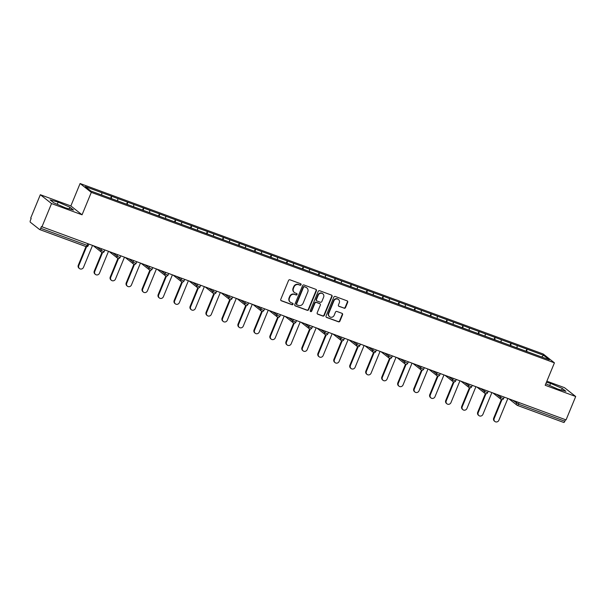 <?xml version="1.0" encoding="UTF-8"?>
<svg xmlns="http://www.w3.org/2000/svg" width="606" height="606" viewBox="0 0 606 606"><rect width="100%" height="100%" fill="white"/><g stroke="black" fill="none" stroke-linecap="round" stroke-linejoin="round"><path stroke-width="0.91" d="M301.061 284.729A0.795 0.742 128.2 0 0 300.659 283.737L289.979 279.805A1.144 1.068 128.2 0 0 288.539 280.487L280.76 299.364A1.144 1.068 128.2 0 0 281.328 300.781L292.009 304.712A0.795 0.742 128.2 0 0 292.812 303.348A0.795 0.742 128.2 0 0 292.615 303.242L291.236 302.735A3.651 3.409 128.2 0 1 289.403 298.197L290.047 296.622A3.651 3.409 128.2 0 1 294.652 294.448L296.031 294.963A0.795 0.742 128.2 0 0 296.826 293.599A0.795 0.742 128.2 0 0 296.637 293.493L295.251 292.986A3.651 3.409 128.2 0 1 293.418 288.441L294.069 286.873A3.651 3.409 128.2 0 1 298.667 284.699L300.053 285.206A0.795 0.742 128.2 0 0 301.061 284.729M294.38 292.493L294.054 292.236A3.651 3.409 128.2 0 1 293.092 288.183L293.743 286.615A3.651 3.409 128.2 0 1 298.341 284.441L299.72 284.949A0.795 0.742 128.2 0 0 300.667 283.744M280.911 300.478A1.144 1.068 128.2 0 0 281.002 300.523L291.683 304.454A0.795 0.742 128.2 0 0 292.622 303.25M290.357 302.243L290.032 301.985A3.651 3.409 128.2 0 1 289.077 297.94L289.721 296.364A3.651 3.409 128.2 0 1 294.319 294.19L295.705 294.705A0.795 0.742 128.2 0 0 296.645 293.493M344.079 308.234A1.144 1.068 128.2 0 0 345.518 307.56L347.7 302.265A1.144 1.068 128.2 0 0 347.124 300.849L335.262 296.478A1.144 1.068 128.2 0 0 333.823 297.16L326.043 316.029A1.144 1.068 128.2 0 0 326.619 317.453L338.481 321.816A1.144 1.068 128.2 0 0 339.921 321.135L342.557 314.741A1.144 1.068 128.2 0 0 341.981 313.325L336.906 311.454A1.144 1.068 128.2 0 0 335.466 312.135L334.164 315.302A3.053 2.848 128.2 0 1 329.581 316.711A3.053 2.848 128.2 0 1 328.785 313.325L333.906 300.902A3.053 2.848 128.2 0 1 338.481 299.493A3.053 2.848 128.2 0 1 339.284 302.879L338.428 304.947A1.144 1.068 128.2 0 0 339.004 306.371L343.753 307.977A1.144 1.068 128.2 0 0 345.185 307.303L347.367 302.008A1.144 1.068 128.2 0 0 347.223 300.887M82.06 214.797L70.849 205.957L40.329 194.723L51.54 203.563L82.06 214.797L91.309 192.367L554.429 362.842L545.18 385.272L575.7 396.506L566.057 419.905L41.413 226.576L40.708 228.28L87.097 245.362L87.734 243.832M51.54 203.563L41.897 226.962M316.43 290.759A1.144 1.068 128.2 0 0 315.862 289.335L304 284.971A1.144 1.068 128.2 0 0 302.561 285.646L294.781 304.523A1.144 1.068 128.2 0 0 295.357 305.939L307.219 310.31A1.144 1.068 128.2 0 0 308.651 309.628L316.43 290.759L316.105 290.501A1.144 1.068 128.2 0 0 315.953 289.38M319.627 290.721L331.49 295.092A1.144 1.068 128.2 0 1 332.065 296.508L324.286 315.385A1.144 1.068 128.2 0 1 322.846 316.059L317.771 314.196A1.144 1.068 128.2 0 1 317.196 312.772L320.354 305.121A1.144 1.068 128.2 0 0 319.779 303.704L316.415 302.462A1.144 1.068 128.2 0 0 314.976 303.144L311.689 311.113A0.795 0.742 128.2 0 1 310.492 311.476A0.795 0.742 128.2 0 1 310.287 310.59L318.195 291.403A1.144 1.068 128.2 0 1 319.627 290.721M91.309 192.367L80.09 183.527L543.211 354.002L554.429 362.842M525.993 351.253L526.879 349.109L517.145 345.526L517.047 347.92M526.879 349.109L543.62 355.313L549.309 359.797L90.9 191.057L85.211 186.572L101.853 192.7L101.656 195.011M110.603 198.344L111.481 196.2L101.853 192.7M111.481 196.2L117.829 198.579L117.632 200.897M126.578 204.23L127.465 202.086L117.829 198.579M127.465 202.086L133.805 204.457L133.608 206.775M142.554 210.108L143.44 207.964L133.805 204.457M143.44 207.964L149.78 210.343L149.584 212.653M158.53 215.994L159.416 213.842L149.78 210.343M159.416 213.842L165.764 216.221L165.559 218.539M174.505 221.872L175.392 219.728L165.764 216.221M175.392 219.728L181.739 222.099L181.542 224.417M190.481 227.75L191.367 225.606L181.739 222.099M191.367 225.606L197.715 227.985L197.518 230.303M206.457 233.636L207.343 231.484L197.715 227.985M207.343 231.484L213.691 233.863L213.494 236.181M222.44 239.514L223.319 237.37L213.691 233.863M223.319 237.37L229.666 239.749L229.469 242.059M238.416 245.392L239.294 243.248L229.666 239.749M239.294 243.248L245.642 245.627L245.445 247.945M254.391 251.278L255.277 249.134L245.642 245.627M255.277 249.134L261.618 251.505L261.421 253.823M270.367 257.156L271.253 255.012L261.618 251.505M271.253 255.012L277.593 257.391L277.396 259.701M286.343 263.042L287.229 260.891L277.593 257.391M287.229 260.891L293.577 263.269L293.372 265.587M302.318 268.92L303.205 266.776L293.577 263.269M303.205 266.776L309.552 269.147L309.355 271.465M318.294 274.798L319.18 272.655L309.552 269.147M319.18 272.655L325.528 275.033L325.331 277.351M334.27 280.684L335.156 278.533L325.528 275.033M335.156 278.533L341.504 280.911L341.307 283.229M350.253 286.562L351.132 284.419L341.504 280.911M351.132 284.419L357.479 286.797L357.282 289.107M366.229 292.44L367.107 290.297L357.479 286.797M367.107 290.297L373.455 292.675L373.258 294.993M382.204 298.326L383.09 296.183L373.455 292.675M383.09 296.183L389.431 298.553L389.234 300.871M398.18 304.204L399.066 302.061L389.431 298.553M399.066 302.061L405.406 304.439L405.209 306.75M414.156 310.09L415.042 307.939L405.406 304.439M415.042 307.939L421.39 310.317L421.185 312.635M430.131 315.968L431.017 313.825L421.39 310.317M431.017 313.825L437.365 316.196L437.168 318.514M446.107 321.847L446.993 319.703L437.365 316.196M446.993 319.703L453.341 322.081L453.144 324.399M462.09 327.732L462.969 325.581L453.341 322.081M462.969 325.581L469.317 327.96L469.12 330.278M478.066 333.611L478.945 331.467L469.317 327.96M478.945 331.467L485.292 333.845L485.095 336.156M494.041 339.489L494.928 337.345L485.292 333.845M494.928 337.345L501.268 339.724L501.071 342.042M510.017 345.375L510.903 343.231L501.268 339.724M510.903 343.231L517.244 345.602M511.002 343.307L510.797 345.662M495.019 337.421L494.822 339.777M479.043 331.543L478.846 333.898M463.067 325.664L462.87 328.02M447.092 319.779L446.895 322.134M431.116 313.9L430.911 316.256M415.14 308.015L414.936 310.37M399.165 302.136L398.96 304.492M383.189 296.258L382.984 298.614M367.206 290.372L367.009 292.728M351.23 284.494L351.033 286.85M335.254 278.616L335.057 280.972M319.279 272.73L319.074 275.086M303.303 266.852L303.098 269.208M287.327 260.966L287.123 263.33M271.352 255.088L271.147 257.444M255.376 249.21L255.171 251.566M239.393 243.324L239.196 245.68M223.417 237.446L223.22 239.802M207.441 231.568L207.244 233.924M191.466 225.682L191.261 228.038M175.49 219.804L175.285 222.16M159.514 213.918L159.31 216.281M143.539 208.04L143.334 210.396M127.563 202.162L127.358 204.517M111.58 196.276L111.383 198.632M40.329 194.723L30.686 218.122L31.171 218.508L30.467 220.213A1.742 0.598 -69.8 0 0 30.3 222.205L39.557 229.5A1.742 0.598 -69.8 0 0 39.61 229.53A1.742 0.598 -69.8 0 0 40.708 228.28M575.7 396.506L564.481 387.666L546.87 381.182M565.496 419.693L564.86 421.223A1.742 0.598 110.2 0 1 563.769 422.473A1.742 0.598 110.2 0 1 563.709 422.443L517.441 405.406M70.849 205.957L80.09 183.527M526.978 349.185L526.773 351.541M543.62 355.313L541.628 356.972M58.168 202.116L50.101 199.912L53.745 202.783L65.456 207.858L73.515 210.062L69.872 207.191L58.168 202.116L57.259 204.305M545.801 383.765L557.861 389.113L565.921 391.317L562.277 388.446L550.574 383.371L546.43 382.242M294.933 305.644A1.144 1.068 128.2 0 0 295.031 305.682L306.886 310.052A1.144 1.068 128.2 0 0 308.325 309.371L316.105 290.501M304.5 286.843A0.795 0.742 128.2 0 0 303.492 287.32L296.667 303.886A0.795 0.742 128.2 0 0 297.069 304.879L298.523 305.416A3.651 3.409 128.2 0 0 303.121 303.242L307.787 291.918A3.651 3.409 128.2 0 0 305.954 287.38L304.174 286.585A0.795 0.742 128.2 0 0 303.167 287.062L303.492 287.32M296.872 304.773L296.546 304.515A0.795 0.742 128.2 0 1 296.334 303.629L303.167 287.062M306.833 287.873L306.507 287.615A3.651 3.409 128.2 0 0 305.629 287.123L305.954 287.38M304.174 286.585L305.629 287.123M317.347 313.893A1.144 1.068 128.2 0 0 317.446 313.938L322.521 315.802A1.144 1.068 128.2 0 0 323.96 315.128L331.74 296.251A1.144 1.068 128.2 0 0 331.588 295.13M320.051 303.856L319.726 303.598A1.144 1.068 128.2 0 0 319.453 303.447L316.09 302.205A1.144 1.068 128.2 0 0 314.65 302.886L311.363 310.855L311.689 311.113M310.348 311.325A0.795 0.742 128.2 0 0 311.363 310.855M323.627 297.175A3.053 2.848 128.2 0 0 322.824 293.789A3.053 2.848 128.2 0 0 318.248 295.198L316.446 299.576A1.144 1.068 128.2 0 0 317.021 300.993L320.385 302.235A1.144 1.068 128.2 0 0 321.824 301.553L323.627 297.175M322.824 293.789L322.498 293.531A3.053 2.848 128.2 0 0 317.923 294.94L318.248 295.198M316.741 300.841L316.415 300.584A1.144 1.068 128.2 0 1 316.12 299.319L317.923 294.94M338.58 306.068A1.144 1.068 128.2 0 0 338.671 306.113L343.753 307.977M338.481 299.493L338.156 299.235A3.053 2.848 128.2 0 0 333.573 300.644L333.906 300.902M329.581 316.711L329.255 316.453A3.053 2.848 128.2 0 1 328.452 313.067L333.573 300.644M326.195 317.15A1.144 1.068 128.2 0 0 326.293 317.196L338.156 321.559A1.144 1.068 128.2 0 0 339.587 320.877L342.231 314.484A1.144 1.068 128.2 0 0 342.079 313.363M69.175 208.873L69.872 207.191M549.672 385.567L550.574 383.371M561.58 390.135L562.277 388.446M78.295 265.216L78.788 265.602A2.674 2.492 128.2 0 0 79.492 268.564L79 268.178A2.674 2.492 -51.8 0 1 78.295 265.216L85.969 246.597M79.492 268.564A2.674 2.492 128.2 0 0 83.499 267.337L92.468 245.574M78.788 265.602L86.575 246.718M94.278 271.094L94.763 271.48A2.674 2.492 128.2 0 0 95.468 274.45L94.975 274.056A2.674 2.492 -51.8 0 1 94.278 271.094L101.952 252.475M95.468 274.45A2.674 2.492 128.2 0 0 99.475 273.215L108.444 251.452M94.763 271.48L102.55 252.596M110.254 276.972L110.739 277.359A2.674 2.492 128.2 0 0 111.443 280.328L110.951 279.942A2.674 2.492 -51.8 0 1 110.254 276.972L117.928 258.361M111.443 280.328A2.674 2.492 128.2 0 0 115.451 279.093L124.419 257.338M110.739 277.359L118.526 258.474M126.23 282.858L126.722 283.244A2.674 2.492 128.2 0 0 127.419 286.206L126.934 285.82A2.674 2.492 -51.8 0 1 126.23 282.858L133.903 264.239M127.419 286.206A2.674 2.492 128.2 0 0 131.434 284.979L140.403 263.216M126.722 283.244L134.502 264.36M142.205 288.736L142.698 289.123A2.674 2.492 128.2 0 0 143.395 292.092L142.91 291.706A2.674 2.492 -51.8 0 1 142.205 288.736L149.879 270.117M143.395 292.092A2.674 2.492 128.2 0 0 147.409 290.857L156.378 269.094M142.698 289.123L150.477 270.238M158.181 294.614L158.674 295.001A2.674 2.492 128.2 0 0 159.378 297.97L158.886 297.584A2.674 2.492 -51.8 0 1 158.181 294.614L165.855 276.003M159.378 297.97A2.674 2.492 128.2 0 0 163.385 296.735L172.354 274.98M158.674 295.001L166.453 276.116M174.157 300.5L174.649 300.887A2.674 2.492 128.2 0 0 175.354 303.848L174.861 303.462A2.674 2.492 -51.8 0 1 174.157 300.5L181.83 281.881M175.354 303.848A2.674 2.492 128.2 0 0 179.361 302.621L188.33 280.858M174.649 300.887L182.436 282.002M190.132 306.378L190.625 306.765A2.674 2.492 128.2 0 0 191.329 309.734L190.837 309.348A2.674 2.492 -51.8 0 1 190.132 306.378L197.806 287.759M191.329 309.734A2.674 2.492 128.2 0 0 195.337 308.499L204.305 286.736M190.625 306.765L198.412 287.88M206.108 312.264L206.601 312.651A2.674 2.492 128.2 0 0 207.305 315.612L206.813 315.226A2.674 2.492 -51.8 0 1 206.108 312.264L213.789 293.645A1.742 1.742 0 0 0 216.031 292.683L212.888 291.456L213.441 290.107M207.305 315.612A2.674 2.492 128.2 0 0 211.312 314.385L220.281 292.622M206.601 312.651L214.388 293.766M222.091 318.142L222.576 318.529A2.674 2.492 128.2 0 0 223.281 321.491L222.788 321.104A2.674 2.492 -51.8 0 1 222.091 318.142L229.765 299.523A1.742 1.629 -51.8 0 1 228.863 297.334L229.416 295.986M223.281 321.491A2.674 2.492 128.2 0 0 227.288 320.263L236.257 298.5M222.576 318.529L230.363 299.644M238.067 324.021L238.559 324.407A2.674 2.492 128.2 0 0 239.256 327.376L238.764 326.99A2.674 2.492 -51.8 0 1 238.067 324.021L245.741 305.401A1.742 1.629 -51.8 0 1 244.839 303.22L245.4 301.864M239.256 327.376A2.674 2.492 128.2 0 0 243.264 326.142L252.232 304.386M238.559 324.407L246.339 305.522M254.043 329.906L254.535 330.293A2.674 2.492 128.2 0 0 255.232 333.255L254.747 332.868A2.674 2.492 -51.8 0 1 254.043 329.906L261.716 311.287M255.232 333.255A2.674 2.492 128.2 0 0 259.247 332.027L268.216 310.264M254.535 330.293L262.315 311.408M270.018 335.785L270.511 336.171A2.674 2.492 128.2 0 0 271.208 339.14L270.723 338.754A2.674 2.492 -51.8 0 1 270.018 335.785L277.692 317.165M271.208 339.14A2.674 2.492 128.2 0 0 275.222 337.906L284.191 316.143M270.511 336.171L278.29 317.286M285.994 341.663L286.486 342.049A2.674 2.492 128.2 0 0 287.191 345.019L286.699 344.632A2.674 2.492 -51.8 0 1 285.994 341.663L293.668 323.051M287.191 345.019A2.674 2.492 128.2 0 0 291.198 343.784L300.167 322.028M286.486 342.049L294.266 323.165M301.97 347.549L302.462 347.935A2.674 2.492 128.2 0 0 303.167 350.897L302.674 350.51A2.674 2.492 -51.8 0 1 301.97 347.549L309.643 328.929M303.167 350.897A2.674 2.492 128.2 0 0 307.174 349.67L316.143 327.907M302.462 347.935L310.249 329.05M317.945 353.427L318.438 353.813A2.674 2.492 128.2 0 0 319.142 356.782L318.65 356.396A2.674 2.492 -51.8 0 1 317.945 353.427L325.619 334.807M319.142 356.782A2.674 2.492 128.2 0 0 323.149 355.548L332.118 333.785M318.438 353.813L326.225 334.929M333.929 359.313L334.414 359.699A2.674 2.492 128.2 0 0 335.118 362.661L334.626 362.274A2.674 2.492 -51.8 0 1 333.929 359.313L341.602 340.693M335.118 362.661A2.674 2.492 128.2 0 0 339.125 361.426L348.094 339.671M334.414 359.699L342.201 340.814M349.904 365.191L350.389 365.577A2.674 2.492 128.2 0 0 351.094 368.539L350.601 368.153A2.674 2.492 -51.8 0 1 349.904 365.191L357.578 346.571M351.094 368.539A2.674 2.492 128.2 0 0 355.101 367.312L364.07 345.549M350.389 365.577L358.176 346.693M365.88 371.069L366.372 371.455A2.674 2.492 128.2 0 0 367.069 374.425L366.577 374.038A2.674 2.492 -51.8 0 1 365.88 371.069L373.554 352.45M367.069 374.425A2.674 2.492 128.2 0 0 371.077 373.19L380.045 351.435M366.372 371.455L374.152 352.571M381.856 376.955L382.348 377.341A2.674 2.492 128.2 0 0 383.045 380.303L382.56 379.917A2.674 2.492 -51.8 0 1 381.856 376.955L389.529 358.335A1.742 1.742 0 0 0 391.779 357.373L388.628 356.146L389.188 354.798M383.045 380.303A2.674 2.492 128.2 0 0 387.06 379.076L396.029 357.313M382.348 377.341L390.128 358.457M397.831 382.833L398.324 383.219A2.674 2.492 128.2 0 0 399.021 386.189L398.536 385.802A2.674 2.492 -51.8 0 1 397.831 382.833L405.505 364.214A1.742 1.629 -51.8 0 1 404.603 362.024L405.164 360.676M399.021 386.189A2.674 2.492 128.2 0 0 403.035 384.954L412.004 363.191M398.324 383.219L406.103 364.335M413.807 388.711L414.299 389.097A2.674 2.492 128.2 0 0 415.004 392.067L414.512 391.681A2.674 2.492 -51.8 0 1 413.807 388.711L421.481 370.099M415.004 392.067A2.674 2.492 128.2 0 0 419.011 390.832L427.98 369.077M414.299 389.097L422.079 370.213M429.783 394.597L430.275 394.983A2.674 2.492 128.2 0 0 430.98 397.945L430.487 397.559A2.674 2.492 -51.8 0 1 429.783 394.597L437.456 375.978M430.98 397.945A2.674 2.492 128.2 0 0 434.987 396.718L443.956 374.955M430.275 394.983L438.062 376.099M445.758 400.475L446.251 400.861A2.674 2.492 128.2 0 0 446.955 403.831L446.463 403.445A2.674 2.492 -51.8 0 1 445.758 400.475L453.432 381.856M446.955 403.831A2.674 2.492 128.2 0 0 450.962 402.596L459.931 380.833M446.251 400.861L454.038 381.977M461.742 406.361L462.226 406.747A2.674 2.492 128.2 0 0 462.931 409.709L462.439 409.323A2.674 2.492 -51.8 0 1 461.742 406.361L469.415 387.742M462.931 409.709A2.674 2.492 128.2 0 0 466.938 408.474L475.907 386.719M462.226 406.747L470.014 387.863M477.717 412.239L478.202 412.625A2.674 2.492 128.2 0 0 478.907 415.587L478.414 415.201A2.674 2.492 -51.8 0 1 477.717 412.239L485.391 393.62A1.742 1.742 0 0 0 487.633 392.665L484.489 391.431L485.042 390.082M478.907 415.587A2.674 2.492 128.2 0 0 482.914 414.36L491.883 392.597M478.202 412.625L485.989 393.741M493.693 418.117L494.185 418.504A2.674 2.492 128.2 0 0 494.882 421.473L494.39 421.087A2.674 2.492 -51.8 0 1 493.693 418.117L501.367 399.498M494.882 421.473A2.674 2.492 128.2 0 0 498.889 420.238L507.858 398.483M494.185 418.504L501.965 399.619M39.61 229.53L86.007 246.604A1.742 0.598 -69.8 0 1 85.946 246.574L39.678 229.545M86.007 246.604A1.742 0.598 -69.8 0 0 87.097 245.362L88.218 245.635A1.742 1.742 0 0 1 86.007 246.604M519.1 402.619L518.471 404.149L564.86 421.223M512.737 400.271L518.471 404.149A1.742 0.598 110.2 0 1 517.372 405.399A1.742 0.598 110.2 0 1 517.319 405.361A1.742 1.629 -51.8 0 1 516.441 403.195L517.001 401.846M97.339 247.369L101.05 250.286L101.603 248.937M103.073 251.24L101.05 250.286A1.742 1.629 -51.8 0 0 101.505 252.225A1.742 1.742 0 0 0 104.194 251.52L103.073 251.24M101.922 252.46A1.742 1.629 -51.8 0 1 101.505 252.225L93.597 245.983M113.314 253.247L117.026 256.171L117.587 254.815M129.298 259.126L133.002 262.05L133.562 260.701M145.273 265.011L148.978 267.928L149.538 266.579M161.249 270.89L164.953 273.814L165.514 272.458M177.225 276.775L180.929 279.692L181.489 278.343M193.2 282.654L196.912 285.577L197.465 284.222M209.176 288.532L212.888 291.456A1.742 1.629 -51.8 0 0 213.342 293.387A1.742 1.742 0 0 0 213.82 293.652M225.152 294.418L228.863 297.334L232.007 298.569A1.742 1.742 0 0 1 229.318 299.273L221.41 293.031M241.135 300.296L244.839 303.22L247.983 304.447A1.742 1.742 0 0 1 245.294 305.151L237.385 298.917M257.111 306.174L260.815 309.098L261.375 307.75M273.086 312.06L276.79 314.976L277.351 313.628M289.062 317.938L292.766 320.862L293.327 319.506M305.038 323.816L308.742 326.74L309.302 325.392M321.013 329.702L324.725 332.626L325.278 331.27M336.989 335.58L340.701 338.504L341.254 337.148M352.965 341.466L356.676 344.382L357.229 343.034M368.948 347.344L372.652 350.268L373.213 348.912M384.924 353.222L388.628 356.146A1.742 1.629 -51.8 0 0 389.09 358.078A1.742 1.742 0 0 0 389.56 358.351M400.899 359.108L404.603 362.024L407.755 363.259A1.742 1.742 0 0 1 405.066 363.964L397.15 357.729M416.875 364.986L420.579 367.91L421.14 366.554M432.851 370.864L436.562 373.788L437.115 372.44M448.826 376.75L452.538 379.674L453.091 378.318M464.802 382.628L468.514 385.552L469.067 384.196M480.778 388.514L484.489 391.431A1.742 1.629 -51.8 0 0 484.944 393.37A1.742 1.742 0 0 0 485.421 393.635M496.761 394.392L500.465 397.316L501.026 395.96M119.056 257.118L117.026 256.171A1.742 1.629 -51.8 0 0 117.481 258.103A1.742 1.742 0 0 0 120.17 257.399L119.056 257.118M117.905 258.338A1.742 1.629 -51.8 0 1 117.481 258.103L109.572 251.869M135.032 263.004L133.002 262.05A1.742 1.629 -51.8 0 0 133.464 263.981A1.742 1.742 0 0 0 136.153 263.277L135.032 263.004M133.881 264.216A1.742 1.629 -51.8 0 1 133.464 263.981L125.548 257.747M151.008 268.882L148.978 267.928A1.742 1.629 -51.8 0 0 149.44 269.867A1.742 1.742 0 0 0 152.129 269.162L151.008 268.882M149.856 270.102A1.742 1.629 -51.8 0 1 149.44 269.867L141.524 263.633M166.983 274.76L164.953 273.814A1.742 1.629 -51.8 0 0 165.415 275.745A1.742 1.742 0 0 0 168.104 275.041L166.983 274.76M165.832 275.98A1.742 1.629 -51.8 0 1 165.415 275.745L157.499 269.511M182.959 280.646L180.929 279.692A1.742 1.629 -51.8 0 0 181.391 281.631A1.742 1.742 0 0 0 184.08 280.926L182.959 280.646M181.808 281.858A1.742 1.629 -51.8 0 1 181.391 281.631L173.475 275.389M198.935 286.524L196.912 285.577A1.742 1.629 -51.8 0 0 197.367 287.509A1.742 1.742 0 0 0 200.056 286.805L198.935 286.524M197.783 287.744A1.742 1.629 -51.8 0 1 197.367 287.509L189.451 281.275M213.759 293.622A1.742 1.629 -51.8 0 1 213.342 293.387L205.426 287.153M262.845 310.052L260.815 309.098A1.742 1.629 -51.8 0 0 261.277 311.029A1.742 1.742 0 0 0 263.966 310.325L262.845 310.052M261.694 311.264A1.742 1.629 -51.8 0 1 261.277 311.029L253.361 304.795M278.821 315.931L276.79 314.976A1.742 1.629 -51.8 0 0 277.253 316.915A1.742 1.742 0 0 0 279.942 316.211L278.821 315.931M277.669 317.15A1.742 1.629 -51.8 0 1 277.253 316.915L269.337 310.681M294.796 321.809L292.766 320.862A1.742 1.629 -51.8 0 0 293.228 322.793A1.742 1.742 0 0 0 295.917 322.089L294.796 321.809M293.645 323.028A1.742 1.629 -51.8 0 1 293.228 322.793L285.312 316.559M310.772 327.695L308.742 326.74A1.742 1.629 -51.8 0 0 309.204 328.679A1.742 1.742 0 0 0 311.893 327.967L310.772 327.695M309.621 328.906A1.742 1.629 -51.8 0 1 309.204 328.679L301.288 322.437M326.748 333.573L324.725 332.626A1.742 1.629 -51.8 0 0 325.18 334.557A1.742 1.742 0 0 0 327.869 333.853L326.748 333.573M325.596 334.792A1.742 1.629 -51.8 0 1 325.18 334.557L317.264 328.323M342.723 339.458L340.701 338.504A1.742 1.629 -51.8 0 0 341.155 340.436A1.742 1.742 0 0 0 343.844 339.731L342.723 339.458M341.572 340.67A1.742 1.629 -51.8 0 1 341.155 340.436L333.239 334.201M358.699 345.337L356.676 344.382A1.742 1.629 -51.8 0 0 357.131 346.321A1.742 1.742 0 0 0 359.82 345.617L358.699 345.337M357.548 346.549A1.742 1.629 -51.8 0 1 357.131 346.321L349.223 340.08M374.682 351.215L372.652 350.268A1.742 1.629 -51.8 0 0 373.107 352.2A1.742 1.742 0 0 0 375.796 351.495L374.682 351.215M373.531 352.434A1.742 1.629 -51.8 0 1 373.107 352.2L365.198 345.965M389.507 358.313A1.742 1.629 -51.8 0 1 389.09 358.078L381.174 351.844M422.609 368.857L420.579 367.91A1.742 1.629 -51.8 0 0 421.041 369.842A1.742 1.742 0 0 0 423.73 369.137L422.609 368.857M421.458 370.077A1.742 1.629 -51.8 0 1 421.041 369.842L413.125 363.608M438.585 374.743L436.562 373.788A1.742 1.629 -51.8 0 0 437.017 375.728A1.742 1.742 0 0 0 439.706 375.016L438.585 374.743M437.434 375.955A1.742 1.629 -51.8 0 1 437.017 375.728L429.101 369.486M454.561 380.621L452.538 379.674A1.742 1.629 -51.8 0 0 452.993 381.606A1.742 1.742 0 0 0 455.682 380.901L454.561 380.621M453.409 381.841A1.742 1.629 -51.8 0 1 452.993 381.606L445.077 375.372M470.536 386.507L468.514 385.552A1.742 1.629 -51.8 0 0 468.968 387.484A1.742 1.742 0 0 0 471.657 386.779L470.536 386.507M469.385 387.719A1.742 1.629 -51.8 0 1 468.968 387.484L461.052 381.25M485.368 393.597A1.742 1.629 -51.8 0 1 484.944 393.37L477.036 387.128M502.495 398.263L500.465 397.316A1.742 1.629 -51.8 0 0 500.92 399.248A1.742 1.742 0 0 0 503.616 398.543L502.495 398.263M501.344 399.483A1.742 1.629 -51.8 0 1 500.92 399.248L493.011 393.014M508.987 398.892L516.903 405.126A1.742 1.742 0 0 0 517.372 405.399L563.769 422.473M88.802 244.226L88.218 245.635M104.777 250.104L104.194 251.52M120.753 255.982L120.17 257.399M136.729 261.868L136.153 263.277M152.712 267.746L152.129 269.162M168.688 273.632L168.104 275.041M184.663 279.51L184.08 280.926M200.639 285.388L200.056 286.805M216.615 291.274L216.031 292.683M232.59 297.152L232.007 298.569M248.566 303.03L247.983 304.447M264.549 308.916L263.966 310.325M280.525 314.794L279.942 316.211M296.501 320.68L295.917 322.089M312.476 326.558L311.893 327.967M328.452 332.436L327.869 333.853M344.428 338.322L343.844 339.731M360.403 344.2L359.82 345.617M376.379 350.079L375.796 351.495M392.362 355.964L391.779 357.373M408.338 361.843L407.755 363.259M424.314 367.728L423.73 369.137M440.289 373.607L439.706 375.016M456.265 379.485L455.682 380.901M472.241 385.371L471.657 386.779M488.216 391.249L487.633 392.665M504.192 397.127L503.616 398.543"/></g></svg>
